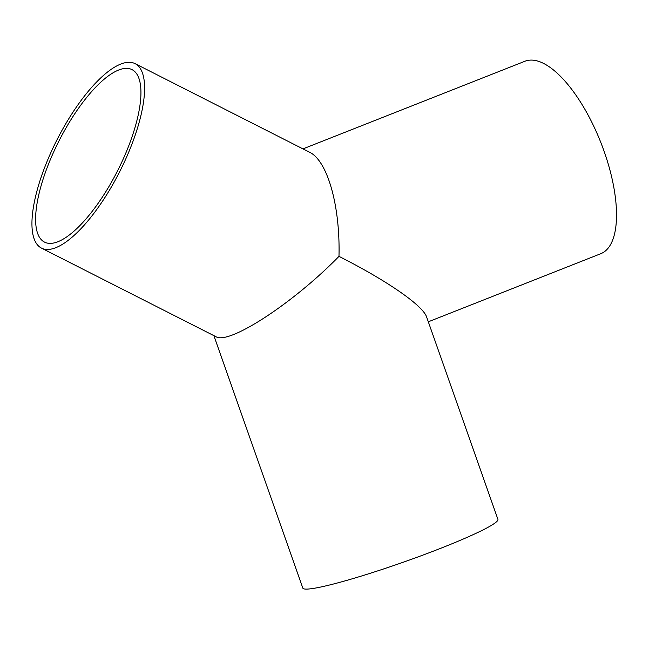 <?xml version="1.0" encoding="UTF-8"?>
<svg xmlns="http://www.w3.org/2000/svg" width="649" height="649" viewBox="0 0 649 649"><rect width="100%" height="100%" fill="white"/><g stroke="black" fill="none" stroke-linecap="round" stroke-linejoin="round"><path stroke-width="0.97" d="M124.089 68.543A96.701 32.88 116.9 0 1 132.055 69.646A96.701 32.88 116.9 0 1 117.591 170.76A96.701 32.88 116.9 0 1 44.489 242.101A96.701 32.88 116.9 0 1 54.062 151.128A96.701 32.88 116.9 0 1 124.089 68.543M302.969 148.889L524.911 61.257A103.426 40.765 68.5 0 1 528.659 60.276A103.426 40.765 68.5 0 1 602.564 147.047A103.426 40.765 68.5 0 1 600.877 253.662L428.316 321.799M213.878 335.647L302.823 588.108A103.426 8.964 160.6 0 0 403.345 562.188A103.426 8.964 160.6 0 0 497.921 519.37L426.653 317.069C422.97 305.541 387.047 280.66 338.981 256.355C340.311 205.968 327.485 160.627 309.524 152.215L135.097 63.651A103.426 35.16 -63.1 0 0 126.579 62.474A103.426 35.16 -63.1 0 0 51.685 150.795A103.426 35.16 -63.1 0 0 41.447 248.096A103.426 35.16 -63.1 0 0 119.627 171.79A103.426 35.16 -63.1 0 0 135.097 63.651M41.447 248.096L215.882 336.661C228.732 345.292 293.543 303.01 338.981 256.355"/></g></svg>
